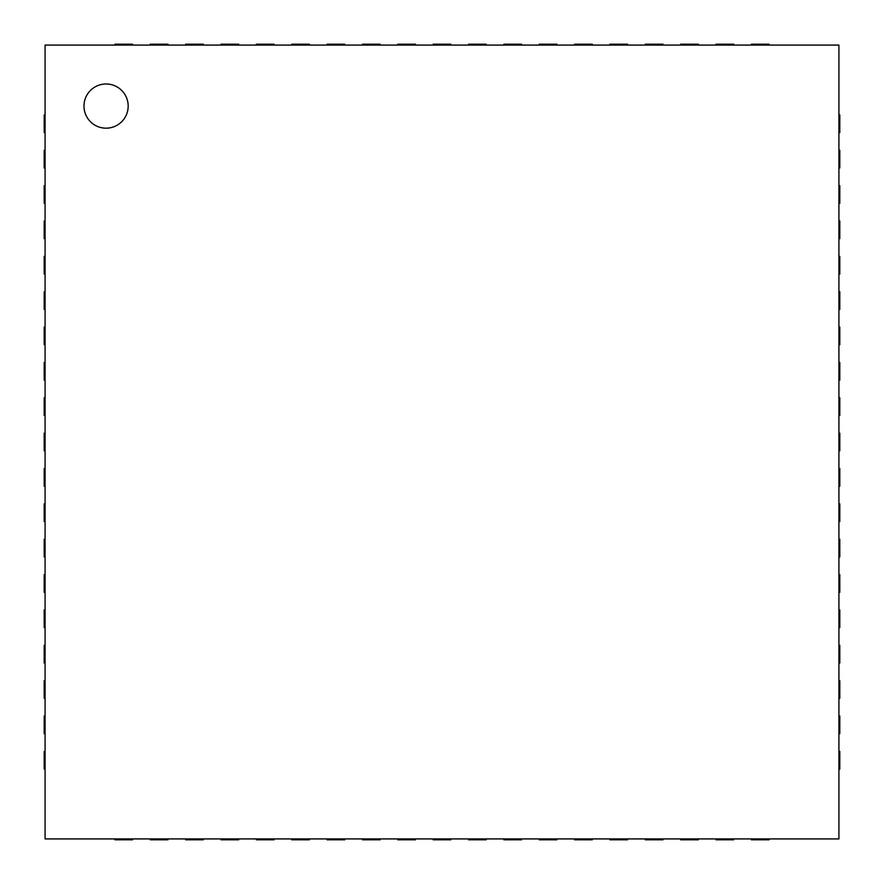 <?xml version="1.0" encoding="UTF-8"?>
<svg xmlns="http://www.w3.org/2000/svg" width="884" height="884" viewBox="0 0 884 884"><rect width="100%" height="100%" fill="white"/><g stroke="black" fill="none" stroke-linecap="round" stroke-linejoin="round"><path stroke-width="1.33" d="M838.916 415.48L839.8 415.48L839.8 397.8L838.916 397.8M838.916 45.084L838.916 838.916L45.084 838.916L45.084 45.084L838.916 45.084M132.6 45.084L132.6 44.2L114.92 44.2L114.92 45.084M45.084 114.92L44.2 114.92L44.2 132.6L45.084 132.6M167.96 45.084L167.96 44.2L150.28 44.2L150.28 45.084M45.084 150.28L44.2 150.28L44.2 167.96L45.084 167.96M203.32 45.084L203.32 44.2L185.64 44.2L185.64 45.084M45.084 185.64L44.2 185.64L44.2 203.32L45.084 203.32M238.68 45.084L238.68 44.2L221 44.2L221 45.084M45.084 221L44.2 221L44.2 238.68L45.084 238.68M274.04 45.084L274.04 44.2L256.36 44.2L256.36 45.084M45.084 256.36L44.2 256.36L44.2 274.04L45.084 274.04M309.4 45.084L309.4 44.2L291.72 44.2L291.72 45.084M45.084 291.72L44.2 291.72L44.2 309.4L45.084 309.4M344.76 45.084L344.76 44.2L327.08 44.2L327.08 45.084M45.084 327.08L44.2 327.08L44.2 344.76L45.084 344.76M380.12 45.084L380.12 44.2L362.44 44.2L362.44 45.084M45.084 362.44L44.2 362.44L44.2 380.12L45.084 380.12M415.48 45.084L415.48 44.2L397.8 44.2L397.8 45.084M45.084 397.8L44.2 397.8L44.2 415.48L45.084 415.48M450.84 45.084L450.84 44.2L433.16 44.2L433.16 45.084M45.084 433.16L44.2 433.16L44.2 450.84L45.084 450.84M486.2 45.084L486.2 44.2L468.52 44.2L468.52 45.084M45.084 468.52L44.2 468.52L44.2 486.2L45.084 486.2M521.56 45.084L521.56 44.2L503.88 44.2L503.88 45.084M45.084 503.88L44.2 503.88L44.2 521.56L45.084 521.56M556.92 45.084L556.92 44.2L539.24 44.2L539.24 45.084M45.084 539.24L44.2 539.24L44.2 556.92L45.084 556.92M592.28 45.084L592.28 44.2L574.6 44.2L574.6 45.084M45.084 574.6L44.2 574.6L44.2 592.28L45.084 592.28M627.64 45.084L627.64 44.2L609.96 44.2L609.96 45.084M45.084 609.96L44.2 609.96L44.2 627.64L45.084 627.64M663 45.084L663 44.2L645.32 44.2L645.32 45.084M45.084 645.32L44.2 645.32L44.2 663L45.084 663M698.36 45.084L698.36 44.2L680.68 44.2L680.68 45.084M45.084 680.68L44.2 680.68L44.2 698.36L45.084 698.36M733.72 45.084L733.72 44.2L716.04 44.2L716.04 45.084M45.084 716.04L44.2 716.04L44.2 733.72L45.084 733.72M769.08 45.084L769.08 44.2L751.4 44.2L751.4 45.084M45.084 751.4L44.2 751.4L44.2 769.08L45.084 769.08M838.916 132.6L839.8 132.6L839.8 114.92L838.916 114.92M114.92 838.916L114.92 839.8L132.6 839.8L132.6 838.916M838.916 167.96L839.8 167.96L839.8 150.28L838.916 150.28M150.28 838.916L150.28 839.8L167.96 839.8L167.96 838.916M838.916 203.32L839.8 203.32L839.8 185.64L838.916 185.64M185.64 838.916L185.64 839.8L203.32 839.8L203.32 838.916M838.916 238.68L839.8 238.68L839.8 221L838.916 221M221 838.916L221 839.8L238.68 839.8L238.68 838.916M838.916 274.04L839.8 274.04L839.8 256.36L838.916 256.36M256.36 838.916L256.36 839.8L274.04 839.8L274.04 838.916M838.916 309.4L839.8 309.4L839.8 291.72L838.916 291.72M291.72 838.916L291.72 839.8L309.4 839.8L309.4 838.916M838.916 344.76L839.8 344.76L839.8 327.08L838.916 327.08M327.08 838.916L327.08 839.8L344.76 839.8L344.76 838.916M838.916 380.12L839.8 380.12L839.8 362.44L838.916 362.44M362.44 838.916L362.44 839.8L380.12 839.8L380.12 838.916M397.8 838.916L397.8 839.8L415.48 839.8L415.48 838.916M838.916 450.84L839.8 450.84L839.8 433.16L838.916 433.16M433.16 838.916L433.16 839.8L450.84 839.8L450.84 838.916M838.916 486.2L839.8 486.2L839.8 468.52L838.916 468.52M468.52 838.916L468.52 839.8L486.2 839.8L486.2 838.916M838.916 521.56L839.8 521.56L839.8 503.88L838.916 503.88M503.88 838.916L503.88 839.8L521.56 839.8L521.56 838.916M838.916 556.92L839.8 556.92L839.8 539.24L838.916 539.24M539.24 838.916L539.24 839.8L556.92 839.8L556.92 838.916M838.916 592.28L839.8 592.28L839.8 574.6L838.916 574.6M574.6 838.916L574.6 839.8L592.28 839.8L592.28 838.916M838.916 627.64L839.8 627.64L839.8 609.96L838.916 609.96M609.96 838.916L609.96 839.8L627.64 839.8L627.64 838.916M838.916 663L839.8 663L839.8 645.32L838.916 645.32M645.32 838.916L645.32 839.8L663 839.8L663 838.916M838.916 698.36L839.8 698.36L839.8 680.68L838.916 680.68M680.68 838.916L680.68 839.8L698.36 839.8L698.36 838.916M838.916 733.72L839.8 733.72L839.8 716.04L838.916 716.04M716.04 838.916L716.04 839.8L733.72 839.8L733.72 838.916M838.916 769.08L839.8 769.08L839.8 751.4L838.916 751.4M751.4 838.916L751.4 839.8L769.08 839.8L769.08 838.916M106.08 128.18A22.1 22.1 0 0 1 86.941 95.03A22.1 22.1 0 0 1 125.219 95.03A22.1 22.1 0 0 1 106.08 128.18"/></g></svg>
